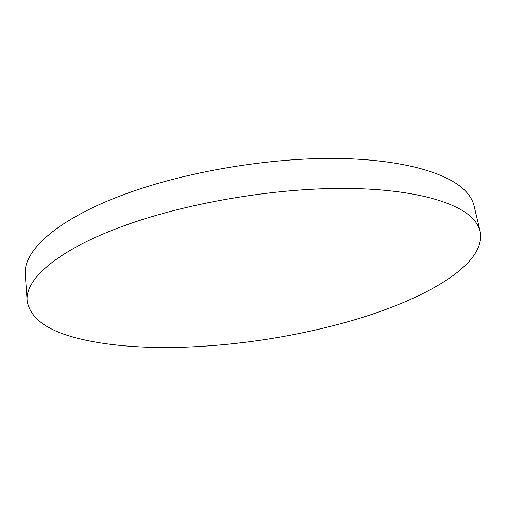 <?xml version="1.0" encoding="UTF-8"?>
<svg xmlns="http://www.w3.org/2000/svg" width="506" height="506" viewBox="0 0 506 506"><rect width="100%" height="100%" fill="white"/><g stroke="black" fill="none" stroke-linecap="round" stroke-linejoin="round"><path stroke-width="0.76" d="M27.134 300.792L25.3 274.606C22.783 251.001 57.102 218.756 126.601 193.577C186.967 171.521 269.388 157.651 336.623 158.448C403.94 159.282 450.644 173.628 466.981 192.685C470.643 196.948 473.009 201.363 474.078 205.936L480.162 231.47C487.177 266.276 418.203 303.088 340.057 323.891C251.482 347.761 143.407 355.503 76.197 337.913C46.331 330.19 29.974 317.812 27.134 300.792C24.712 278.743 59.512 248.136 129.909 223.722C191.053 202.343 274.486 188.396 342.328 188.409C410.265 188.46 457.114 201.439 473.236 219.123C476.854 223.076 479.157 227.194 480.162 231.47"/></g></svg>
